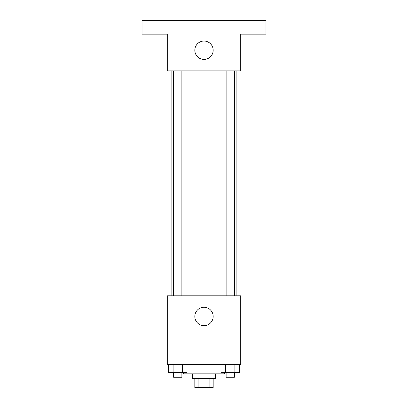 <?xml version="1.0" encoding="UTF-8"?>
<svg xmlns="http://www.w3.org/2000/svg" width="408" height="408" viewBox="0 0 408 408"><rect width="100%" height="100%" fill="white"/><g stroke="black" fill="none" stroke-linecap="round" stroke-linejoin="round"><path stroke-width="0.61" d="M209.885 378.42L209.885 387.6L194.82 387.6L194.82 378.42M209.885 387.6L213.18 387.6L213.18 378.42M215.475 373.83L215.475 378.42L192.525 378.42L192.525 373.83M198.115 378.42L198.115 387.6M183.345 372.683L183.345 373.83L224.655 373.83L224.655 372.683M240.72 364.65L167.28 364.65L167.28 295.8L240.72 295.8L240.72 364.65M213.18 316.455A9.18 9.18 0 0 1 199.41 324.406A9.18 9.18 0 0 1 199.41 308.504A9.18 9.18 0 0 1 213.18 316.455M236.13 70.89L236.13 295.8M226.124 295.8L226.124 70.89M181.876 70.89L181.876 295.8M240.72 70.89L167.28 70.89L167.28 34.17L142.035 34.17L142.035 20.4L265.965 20.4L265.965 34.17L240.72 34.17L240.72 70.89M213.18 50.235A9.18 9.18 0 0 1 199.41 58.186A9.18 9.18 0 0 1 199.41 42.284A9.18 9.18 0 0 1 213.18 50.235M239.532 364.65L239.532 372.683L220.978 372.683L220.978 364.65M234.891 364.65L234.891 372.683M225.619 364.65L225.619 372.683M234.386 372.683L234.386 377.272L226.124 377.272L226.124 372.683M187.022 364.65L187.022 372.683L168.468 372.683L168.468 364.65M182.381 364.65L182.381 372.683M173.109 364.65L173.109 372.683M181.876 372.683L181.876 377.272L173.614 377.272L173.614 372.683M171.87 70.89L171.87 295.8M234.386 295.8L234.386 70.89M173.614 70.89L173.614 295.8"/></g></svg>

